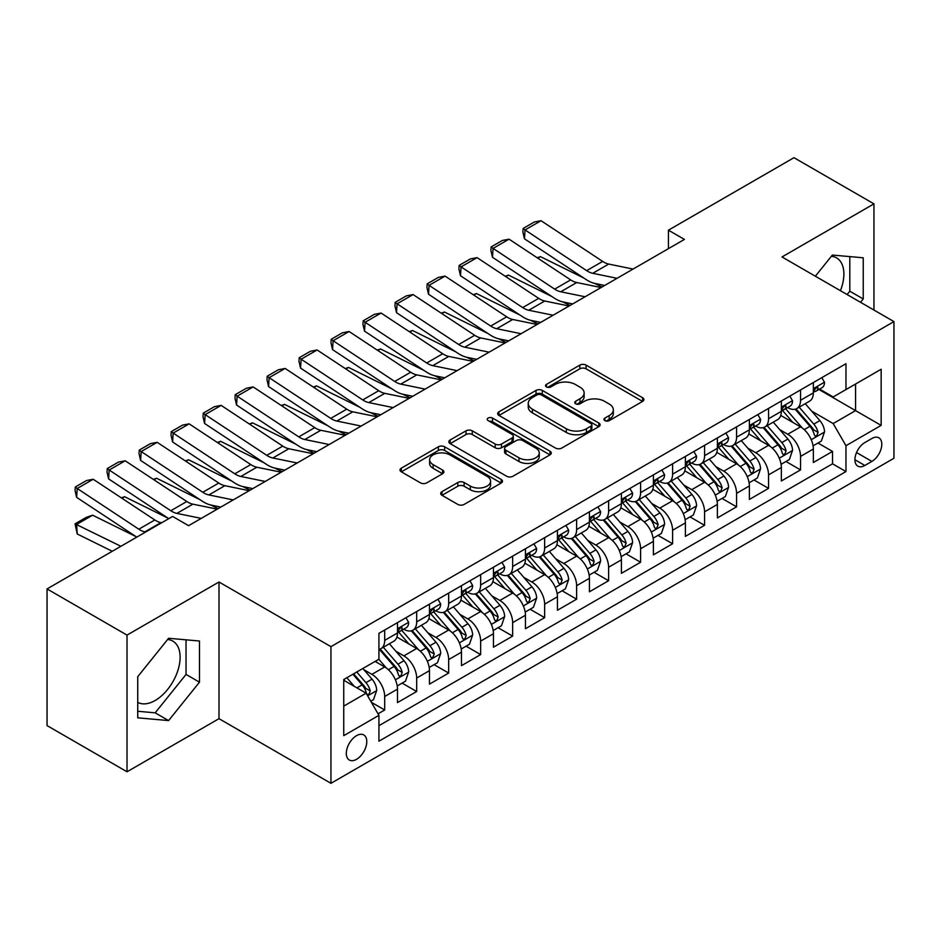 <?xml version="1.0" encoding="UTF-8"?>
<svg xmlns="http://www.w3.org/2000/svg" width="941" height="941" viewBox="0 0 941 941"><rect width="100%" height="100%" fill="white"/><g stroke="black" fill="none" stroke-linecap="round" stroke-linejoin="round"><path stroke-width="1.41" d="M604.863 420.639A3.105 1.8 0 0 0 609.262 420.639L642.621 401.384A4.446 2.564 0 0 0 643.915 399.572A4.446 2.564 0 0 0 642.621 397.761L586.102 365.12A4.446 2.564 0 0 0 579.821 365.12L546.462 384.387A3.105 1.8 0 0 0 545.545 385.657A3.105 1.8 0 0 0 546.462 386.927A3.105 1.8 0 0 0 550.861 386.927L555.178 384.434A14.209 8.198 0 0 1 575.269 384.434L579.974 387.151A14.209 8.198 0 0 1 584.138 392.95A14.209 8.198 0 0 1 579.974 398.749L575.657 401.242A3.105 1.8 0 0 0 574.751 402.513A3.105 1.8 0 0 0 575.657 403.783A3.105 1.8 0 0 0 580.056 403.783L584.373 401.289A14.209 8.198 0 0 1 604.475 401.289L609.18 404.007A14.209 8.198 0 0 1 613.344 409.805A14.209 8.198 0 0 1 609.18 415.616L604.863 418.098A3.105 1.8 0 0 0 603.957 419.368A3.105 1.8 0 0 0 604.863 420.639L604.863 418.098M137.739 702.351A35.288 20.373 120 0 0 155.171 700.48A35.288 20.373 120 0 0 178.225 669.38A35.288 20.373 120 0 0 172.815 641.103A35.288 20.373 120 0 0 167.604 639.515M356.545 759.305A14.48 8.363 120 0 0 366.002 746.542A14.48 8.363 120 0 0 363.779 734.945A14.48 8.363 120 0 0 356.545 735.662A14.48 8.363 120 0 0 347.088 748.424A14.48 8.363 120 0 0 349.299 760.022A14.48 8.363 120 0 0 356.545 759.305M831.373 256.293A35.288 20.373 -60 0 1 836.584 257.893A35.288 20.373 -60 0 1 840.419 290.687M441.976 491.661A4.446 2.564 0 0 0 440.682 493.472A4.446 2.564 0 0 0 441.976 495.284L457.832 504.435A4.446 2.564 0 0 0 464.113 504.435L501.165 483.051A4.446 2.564 0 0 0 502.47 481.239A4.446 2.564 0 0 0 501.165 479.416L444.646 446.787A4.446 2.564 0 0 0 438.365 446.787L401.313 468.183A4.446 2.564 0 0 0 400.019 469.994A4.446 2.564 0 0 0 401.313 471.806L420.474 482.862A4.446 2.564 0 0 0 426.755 482.862L442.611 473.711A4.446 2.564 0 0 0 443.905 471.9A4.446 2.564 0 0 0 442.611 470.088L433.107 464.607A11.88 6.858 0 0 1 429.625 459.749A11.88 6.858 0 0 1 436.965 453.421A11.88 6.858 0 0 1 449.904 454.903L487.12 476.381A11.88 6.858 0 0 1 490.59 481.239A11.88 6.858 0 0 1 483.262 487.567A11.88 6.858 0 0 1 470.312 486.085L464.113 482.498A4.446 2.564 0 0 0 457.832 482.498L441.976 491.661L441.976 495.284M218.994 581.997L127.023 635.104L47.05 588.925L47.05 725.593L127.023 771.773L218.994 718.677L330.95 783.312L330.95 646.643L218.994 581.997L218.994 718.677M873.954 310.06L873.954 203.856L781.995 256.952L893.95 321.599L330.95 646.643M873.954 203.856L793.981 157.688L668.428 230.18L668.428 248.647M47.05 588.925L172.603 516.444L188.6 525.678L684.425 239.414L668.428 230.18M555.484 448.057A4.446 2.564 0 0 0 561.765 448.057L598.817 426.673A4.446 2.564 0 0 0 600.123 424.861A4.446 2.564 0 0 0 598.817 423.038L542.298 390.409A4.446 2.564 0 0 0 536.017 390.409L498.965 411.805A4.446 2.564 0 0 0 497.671 413.617A4.446 2.564 0 0 0 498.965 415.428L555.484 448.057M489.379 421.309A3.105 1.8 0 0 1 492.531 421.756L492.531 418.063L549.991 451.233A4.446 2.564 0 0 1 551.297 453.044A4.446 2.564 0 0 1 549.991 454.856L512.939 476.252A4.446 2.564 0 0 1 506.658 476.252L450.139 443.623L450.139 439.988A4.446 2.564 0 0 0 448.845 441.811A4.446 2.564 0 0 0 450.139 443.623M450.139 439.988L465.995 430.837A4.446 2.564 0 0 1 472.276 430.837L495.201 444.07A4.446 2.564 0 0 0 501.482 444.07L511.998 438A4.446 2.564 0 0 0 513.304 436.189A4.446 2.564 0 0 0 511.998 434.377L488.132 420.592A3.105 1.8 0 0 1 487.226 419.333A3.105 1.8 0 0 1 489.144 417.675A3.105 1.8 0 0 1 492.531 418.063M378.059 713.819L384.693 709.996L371.413 702.327M363.861 669.71L371.895 674.344A18.091 10.445 60 0 1 384.693 696.505L397.49 689.118L397.49 702.598L416.675 691.517L402.125 683.119M395.855 651.243L403.889 655.877A18.091 10.445 60 0 1 416.675 678.038L429.472 670.651L429.472 684.131L448.669 673.05L434.119 664.652M427.837 632.775L435.871 637.41A18.091 10.445 60 0 1 448.669 659.57L461.466 652.184L461.466 665.663L480.651 654.583L466.101 646.185M459.831 614.308L467.865 618.943A18.091 10.445 60 0 1 480.651 641.103L493.449 633.716L493.449 647.196L512.645 636.116L498.095 627.718M491.814 595.829L499.847 600.476A18.091 10.445 60 0 1 512.645 622.636L525.443 615.249L525.443 628.729L544.639 617.649L530.077 609.25M523.808 577.362L531.841 582.009A18.091 10.445 60 0 1 544.639 604.169L557.425 596.782L557.425 610.262L576.621 599.182L562.071 590.772M555.79 558.895L563.824 563.53A18.091 10.445 60 0 1 576.621 585.702L589.419 578.315L589.419 591.795L608.615 580.715L594.053 572.304M587.784 540.428L595.818 545.062A18.091 10.445 60 0 1 608.615 567.235L621.401 559.836L621.401 573.328L640.598 562.248L626.047 553.837M619.778 521.961L627.8 526.595A18.091 10.445 60 0 1 640.598 548.756L653.395 541.369L653.395 554.861L672.592 543.769L658.03 535.37M651.76 503.494L659.794 508.128A18.091 10.445 60 0 1 672.592 530.289L685.389 522.902L685.389 536.382L704.574 525.301L690.024 516.903M683.754 485.027L691.776 489.661A18.091 10.445 60 0 1 704.574 511.822L717.371 504.435L717.371 517.915L736.568 506.834L722.006 498.436M715.736 466.56L723.77 471.194A18.091 10.445 60 0 1 736.568 493.355L749.365 485.968L749.365 499.448L768.55 488.367L754 479.969M747.73 448.092L755.764 452.727A18.091 10.445 60 0 1 768.55 474.887L781.348 467.501L781.348 480.98L800.544 469.9L800.544 456.42A18.091 10.445 -120 0 0 787.746 434.26L779.713 429.614M785.994 461.502L800.544 469.9M397.49 689.118A18.091 10.445 -120 0 0 384.693 666.957L375.094 661.417M429.472 670.651A18.091 10.445 -120 0 0 416.675 648.49L396.902 637.069M461.466 652.184A18.091 10.445 -120 0 0 448.669 630.023L428.884 618.602M493.449 633.716A18.091 10.445 -120 0 0 480.651 611.556L460.878 600.135M525.443 615.249A18.091 10.445 -120 0 0 512.645 593.089L492.861 581.667M557.425 596.782A18.091 10.445 -120 0 0 544.639 574.622L524.855 563.2M589.419 578.315A18.091 10.445 -120 0 0 576.621 556.143L556.837 544.721M621.401 559.836A18.091 10.445 -120 0 0 608.615 537.676L588.831 526.254M653.395 541.369A18.091 10.445 -120 0 0 640.598 519.209L620.813 507.787M685.389 522.902A18.091 10.445 -120 0 0 672.592 500.741L652.807 489.32M717.371 504.435A18.091 10.445 -120 0 0 704.574 482.274L684.789 470.853M749.365 485.968A18.091 10.445 -120 0 0 736.568 463.807L716.783 452.386M781.348 467.501A18.091 10.445 -120 0 0 768.55 445.34L748.777 433.919M871.884 438.506L864.838 442.564A14.021 8.093 120 0 0 855.675 454.926A14.021 8.093 120 0 0 857.827 466.16A14.021 8.093 120 0 0 864.838 465.466L871.884 461.408A14.021 8.093 120 0 0 881.035 449.045A14.021 8.093 120 0 0 878.894 437.812A14.021 8.093 120 0 0 871.884 438.506M330.95 783.312L893.95 458.267L893.95 321.599M343.747 706.115L366.131 693.188L378.929 715.348L378.929 741.202L845.971 471.559L845.971 445.705L833.173 423.544L811.707 411.146M378.929 715.348L343.747 735.662L343.747 679.52L378.929 659.206L378.929 633.34L845.971 363.708L845.971 389.562L881.152 369.248L881.152 425.391L845.971 445.705M403.713 629.188L403.889 629.282A18.091 10.445 60 0 0 412.934 630.176L425.732 622.789A18.091 10.445 -120 0 0 429.472 614.508L429.472 604.169M435.707 610.721L435.871 610.815A18.091 10.445 60 0 0 444.917 611.709L457.714 604.322A18.091 10.445 -120 0 0 461.466 596.041L461.466 585.702M467.689 592.254L467.865 592.348A18.091 10.445 60 0 0 476.911 593.242L489.708 585.855A18.091 10.445 -120 0 0 493.449 577.574L493.449 567.223M499.683 573.775L499.847 573.881A18.091 10.445 60 0 0 508.893 574.775L521.69 567.388A18.091 10.445 -120 0 0 525.443 559.107L525.443 548.756M531.665 555.308L531.841 555.413A18.091 10.445 60 0 0 540.887 556.307L553.684 548.921A18.091 10.445 -120 0 0 557.425 540.628L557.425 530.289M563.659 536.841L563.824 536.935A18.091 10.445 60 0 0 572.869 537.84L585.667 530.453A18.091 10.445 -120 0 0 589.419 522.161L589.419 511.822M595.653 518.373L595.818 518.467A18.091 10.445 60 0 0 604.863 519.373L617.661 511.986A18.091 10.445 -120 0 0 621.401 503.694L621.401 493.355M627.635 499.906L627.8 500A18.091 10.445 60 0 0 636.857 500.894L649.643 493.507A18.091 10.445 -120 0 0 653.395 485.227L653.395 474.887M659.629 481.439L659.794 481.533A18.091 10.445 60 0 0 668.839 482.427L681.637 475.04A18.091 10.445 -120 0 0 685.389 466.76L685.389 456.42M691.611 462.972L691.776 463.066A18.091 10.445 60 0 0 700.833 463.96L713.619 456.573A18.091 10.445 -120 0 0 717.371 448.292L717.371 437.953M723.605 444.505L723.77 444.599A18.091 10.445 60 0 0 732.816 445.493L745.613 438.106A18.091 10.445 -120 0 0 749.365 429.825L749.365 419.474M755.588 426.038L755.764 426.132A18.091 10.445 60 0 0 764.81 427.026L777.607 419.639A18.091 10.445 -120 0 0 781.348 411.358L781.348 401.007M378.929 725.687L832.526 463.807L832.526 451.433L813.342 462.513L813.342 449.033A18.091 10.445 -120 0 0 800.544 426.873L780.759 415.452M787.582 407.559L787.746 407.665A18.091 10.445 -120 0 0 796.792 408.559A18.091 10.445 -120 0 0 800.544 400.278L800.544 389.927M796.792 408.559L809.589 401.172A18.091 10.445 -120 0 0 813.342 392.891L813.342 382.54M384.693 630.023L384.693 640.362A18.091 10.445 60 0 1 380.94 648.643A18.091 10.445 60 0 1 378.929 649.384M380.94 648.643L393.738 641.256A18.091 10.445 -120 0 0 397.49 632.975L397.49 622.636M416.675 611.556L416.675 621.895A18.091 10.445 60 0 1 412.934 630.176M448.669 593.089L448.669 603.428A18.091 10.445 60 0 1 444.917 611.709M480.651 574.61L480.651 584.961A18.091 10.445 60 0 1 476.911 593.242M512.645 556.143L512.645 566.494A18.091 10.445 60 0 1 508.893 574.775M544.639 537.676L544.639 548.027A18.091 10.445 60 0 1 540.887 556.307M576.621 519.209L576.621 529.548A18.091 10.445 60 0 1 572.869 537.84M608.615 500.741L608.615 511.081A18.091 10.445 60 0 1 604.863 519.373M640.598 482.274L640.598 492.614A18.091 10.445 60 0 1 636.857 500.894M672.592 463.807L672.592 474.146A18.091 10.445 60 0 1 668.839 482.427M704.574 445.34L704.574 455.679A18.091 10.445 60 0 1 700.833 463.96M736.568 426.873L736.568 437.212A18.091 10.445 60 0 1 732.816 445.493M768.55 408.394L768.55 418.745A18.091 10.445 60 0 1 764.81 427.026M768.55 474.887L768.55 488.367M736.568 493.355L736.568 506.834M704.574 511.822L704.574 525.301M672.592 530.289L672.592 543.769M640.598 548.756L640.598 562.248M608.615 567.235L608.615 580.715M576.621 585.702L576.621 599.182M544.639 604.169L544.639 617.649M512.645 622.636L512.645 636.116M480.651 641.103L480.651 654.583M448.669 659.57L448.669 673.05M416.675 678.038L416.675 691.517M384.693 696.505L384.693 709.996M366.131 693.188L343.747 680.261M833.173 423.544L855.569 410.617L855.569 384.022L881.152 369.248M818.929 389.468L881.152 425.391M819.564 389.092L833.173 396.949L845.971 389.562M127.023 635.104L127.023 771.773M817.976 443.023L832.526 451.433M832.526 463.807L845.971 471.559M860.545 302.308L863.238 298.956L863.238 257.799L832.373 255.046L815.353 276.219M137.739 717.83L168.604 720.583L199.48 682.178L199.48 641.021L168.604 638.269L137.739 676.673L137.739 717.83M847.112 294.557L849.805 291.204L849.805 256.599M849.805 291.204L863.238 298.956M137.739 711.267L155.171 712.831L186.036 674.426L186.036 639.821M186.036 674.426L199.48 682.178M155.171 712.831L168.604 720.583M606.11 421.086L609.18 419.31A14.209 8.198 0 0 0 613.344 413.499L613.344 409.805M584.138 392.95L584.138 396.643A14.209 8.198 0 0 1 579.974 402.442L576.904 404.218M642.562 401.419L586.102 368.813A4.446 2.564 0 0 0 579.821 368.813L547.697 387.363M598.758 426.708L542.298 394.103A4.446 2.564 0 0 0 536.017 394.103L499.024 415.463M590.972 426.12A3.105 1.8 0 0 0 591.877 424.861A3.105 1.8 0 0 0 590.972 423.591L541.357 394.949A3.105 1.8 0 0 0 536.958 394.949L532.406 397.572A14.209 8.198 0 0 0 528.242 403.371A14.209 8.198 0 0 0 532.406 409.17L566.317 428.755A14.209 8.198 0 0 0 586.419 428.755L590.972 426.12L590.972 429.814A3.105 1.8 0 0 0 591.877 428.555L591.877 424.861M528.242 403.371L528.242 407.065A14.209 8.198 0 0 0 532.406 412.864L532.406 409.17M590.972 429.814L586.419 432.448A14.209 8.198 0 0 1 566.317 432.448L532.406 412.864M450.198 443.658L465.995 434.53L465.995 430.837M513.304 436.189L513.304 439.882A4.446 2.564 0 0 1 511.998 441.694L501.482 447.763A4.446 2.564 0 0 1 495.201 447.763L472.276 434.53A4.446 2.564 0 0 0 465.995 434.53M492.531 421.756L549.932 454.891M518.985 457.808A11.88 6.858 0 0 0 531.936 459.29A11.88 6.858 0 0 0 539.264 452.95A11.88 6.858 0 0 0 535.782 448.104L522.678 440.541A4.446 2.564 0 0 0 516.397 440.541L505.882 446.61A4.446 2.564 0 0 0 504.576 448.422A4.446 2.564 0 0 0 505.882 450.233L518.985 457.808L518.985 461.502A11.88 6.858 0 0 0 531.936 462.984A11.88 6.858 0 0 0 539.264 456.644L539.264 452.95M504.576 448.422L504.576 452.115A4.446 2.564 0 0 0 505.882 453.927L505.882 450.233M518.985 461.502L505.882 453.927M490.59 481.239L490.59 484.933A11.88 6.858 0 0 1 483.262 491.261A11.88 6.858 0 0 1 470.312 489.779L464.113 486.203A4.446 2.564 0 0 0 457.832 486.203L442.035 495.319M429.625 459.749L429.625 463.442A11.88 6.858 0 0 0 433.107 468.3L433.107 464.607M442.552 473.746L433.107 468.3M501.106 483.086L444.646 450.48A4.446 2.564 0 0 0 438.365 450.48L401.372 471.841M813.071 445.858L821.34 441.094L824.528 431.848A11.986 6.916 -120 0 0 819.87 420.603L805.249 403.677M537.193 257.763L540.463 256.634L583.89 278.077M594.677 283.406L601.981 287.005M802.32 428.037L785.617 408.7M792.816 422.403L783.124 411.182A28.724 16.585 -120 0 0 782.23 410.182M795.169 409.206L809.954 426.32A11.986 6.916 60 0 1 814.224 434.577L815.094 436.001L816.717 435.777L818.058 432.366A11.986 6.916 -120 0 0 813.789 424.109L799.168 407.182M796.039 408.923L811.918 427.32A6.105 3.529 60 0 1 813.459 429.708L818.058 432.366M540.463 256.634L537.805 258.163M617.073 278.301L592.724 273.302A22.619 13.056 60 0 1 586.666 270.643L525.043 229.933L524.466 238.802L586.09 279.524A33.935 19.585 -120 0 0 595.183 283.512L604.675 285.452M821.811 377.647L824.528 382.364A11.986 6.916 60 0 1 822.046 387.657L815.976 391.174A11.986 6.916 -120 0 0 818.058 388.41L817.811 387.351M633.07 269.067L608.721 264.068A22.619 13.056 60 0 1 602.663 261.41L541.04 220.7L525.043 229.933L523.125 228.463L534.323 222.005L541.04 220.7M813.742 391.738L813.789 391.738A11.986 6.916 -120 0 0 815.976 391.174M816.517 387.516L818.058 388.41C817.306 386.598 816.023 387.339 814.224 390.621A11.986 6.916 60 0 1 813.342 392.326M524.466 238.802L522.89 232.015L523.125 228.463M781.077 464.325L789.346 459.561L792.545 450.327A11.986 6.916 -120 0 0 787.876 439.071L773.255 422.144M505.199 276.231L508.481 275.101L551.908 296.544M562.683 301.873L569.999 305.472M770.338 446.505L753.623 427.167M760.822 440.87L751.13 429.649A28.724 16.585 -120 0 0 750.236 428.649M763.175 427.673L777.96 444.787A11.986 6.916 60 0 1 782.23 453.044L783.1 454.468L784.723 454.244L786.076 450.833A11.986 6.916 -120 0 0 781.795 442.576L767.186 425.65M764.045 427.402L779.936 445.787A6.105 3.529 60 0 1 781.465 448.175L786.076 450.833M508.481 275.101L505.823 276.63M749.095 482.804L757.364 478.028L760.551 468.794A11.986 6.916 -120 0 0 755.882 457.538L741.273 440.611M473.217 294.698L476.487 293.568L519.914 315.012M530.7 320.34L538.005 323.951M738.344 464.972L721.641 445.634M728.84 459.349L719.147 448.116A28.724 16.585 -120 0 0 718.254 447.116M731.192 446.14L745.966 463.266A11.986 6.916 60 0 1 750.248 471.523L751.118 472.935L752.741 472.711L754.082 469.3A11.986 6.916 -120 0 0 749.812 461.043L735.192 444.117M732.063 445.869L747.942 464.254A6.105 3.529 60 0 1 749.483 466.642L754.082 469.3M476.487 293.568L473.829 295.098M717.101 501.271L725.37 496.495L728.569 487.262A11.986 6.916 -120 0 0 723.9 476.005L709.279 459.079M441.223 313.165L444.493 312.036L487.932 333.479M498.706 338.807L506.011 342.418M706.35 483.439L689.647 464.101M696.846 477.816L687.153 466.583A28.724 16.585 -120 0 0 686.26 465.583M699.198 464.607L713.984 481.733A11.986 6.916 60 0 1 718.254 489.99L719.124 491.414L720.747 491.178L722.1 487.767A11.986 6.916 -120 0 0 717.818 479.51L703.209 462.596M700.069 464.336L715.948 482.721A6.105 3.529 60 0 1 717.489 485.109L722.1 487.767M444.493 312.036L441.835 313.565M685.119 519.738L693.376 514.962L696.575 505.729A11.986 6.916 -120 0 0 691.906 494.472L677.297 477.546M409.241 331.632L412.511 330.503L455.938 351.946M466.724 357.274L474.029 360.885M674.368 501.918L657.665 482.568M664.864 496.283L655.159 485.05A28.724 16.585 -120 0 0 654.277 484.05M667.216 483.086L681.99 500.2A11.986 6.916 60 0 1 686.271 508.458L687.142 509.881L688.765 509.646L690.106 506.234A11.986 6.916 -120 0 0 685.836 497.977L671.215 481.063M668.075 482.804L683.966 501.188A6.105 3.529 60 0 1 685.507 503.576L690.106 506.234M412.511 330.503L409.853 332.044M585.079 296.768L560.742 291.769A22.619 13.056 60 0 1 554.672 289.122L493.06 248.4L492.484 257.269L554.096 297.991A33.935 19.585 -120 0 0 563.188 301.979L572.681 303.931M789.828 396.114L792.545 400.831A11.986 6.916 60 0 1 790.064 406.136L783.982 409.641A11.986 6.916 -120 0 0 786.076 406.877L785.817 405.818M601.076 287.534L576.727 282.535A22.619 13.056 60 0 1 570.669 279.889L509.057 239.167L493.06 248.4L491.131 246.93L502.329 240.473L509.057 239.167M781.748 410.205L781.795 410.205A11.986 6.916 -120 0 0 783.982 409.641M784.523 405.983L786.076 406.877C785.323 405.077 784.041 405.806 782.23 409.1A11.986 6.916 60 0 1 781.348 410.805M492.484 257.269L490.908 250.482L491.131 246.93M553.096 315.235L528.748 310.248A22.619 13.056 60 0 1 522.69 307.589L461.066 266.868L460.49 275.748L522.114 316.458A33.935 19.585 -120 0 0 531.206 320.446L540.687 322.398M757.834 414.581L760.551 419.298A11.986 6.916 60 0 1 758.07 424.603L752 428.108A11.986 6.916 -120 0 0 754.082 425.344L753.835 424.285M569.082 306.001L544.745 301.014A22.619 13.056 60 0 1 538.687 298.356L477.063 257.634L461.066 266.868L459.149 265.397L470.347 258.94L477.063 257.634M749.765 428.673L749.812 428.673A11.986 6.916 -120 0 0 752 428.108M752.541 424.45L754.082 425.344C753.329 423.544 752.047 424.285 750.248 427.567A11.986 6.916 60 0 1 749.365 429.272M460.49 275.748L458.914 268.95L459.149 265.397M521.102 333.702L496.754 328.715A22.619 13.056 60 0 1 490.696 326.056L429.084 285.335L428.508 294.215L490.12 334.937A33.935 19.585 -120 0 0 499.212 338.913L508.705 340.865M725.852 433.06L728.569 437.765A11.986 6.916 60 0 1 726.087 443.07L720.006 446.575A11.986 6.916 -120 0 0 722.1 443.811L721.841 442.752M537.099 324.469L512.751 319.481A22.619 13.056 60 0 1 506.693 316.823L445.069 276.101L429.084 285.335L427.155 283.876L438.353 277.407L445.069 276.101M717.771 447.14L717.818 447.14A11.986 6.916 -120 0 0 720.006 446.575M720.547 442.917L722.1 443.811C721.347 442.011 720.065 442.752 718.254 446.034A11.986 6.916 60 0 1 717.371 447.74M428.508 294.215L426.932 287.417L427.155 283.876M489.12 352.169L464.772 347.182A22.619 13.056 60 0 1 458.714 344.524L397.09 303.802L396.514 312.683L458.138 353.404A33.935 19.585 -120 0 0 467.23 357.38L476.711 359.333M693.858 451.527L696.575 456.232A11.986 6.916 60 0 1 694.093 461.537L688.024 465.042A11.986 6.916 -120 0 0 690.106 462.278L689.859 461.219M505.105 342.936L480.769 337.948A22.619 13.056 60 0 1 474.699 335.29L413.087 294.568L397.09 303.802L395.173 302.343L406.371 295.874L413.087 294.568M685.789 465.607L685.836 465.607A11.986 6.916 -120 0 0 688.024 465.042M688.553 461.396L690.106 462.278C689.353 460.478 688.071 461.219 686.271 464.501A11.986 6.916 60 0 1 685.389 466.207M396.514 312.683L394.938 305.896L395.173 302.343M653.125 538.205L661.394 533.429L664.593 524.196A11.986 6.916 -120 0 0 659.923 512.939L645.303 496.013M377.247 350.099L380.517 348.97L423.956 370.425M434.73 375.741L442.035 379.352M642.374 520.385L625.671 501.035M632.87 514.751L623.177 503.529A28.724 16.585 -120 0 0 622.283 502.529M635.222 501.553L650.008 518.667A11.986 6.916 60 0 1 654.277 526.925L655.148 528.348L656.771 528.113L658.124 524.713A11.986 6.916 -120 0 0 653.842 516.444L639.233 499.53M636.092 501.271L651.972 519.667A6.105 3.529 60 0 1 653.513 522.055L658.124 524.713M380.517 348.97L377.859 350.511M457.126 370.636L432.778 365.649A22.619 13.056 60 0 1 426.72 362.991L365.108 322.269L364.532 331.15L426.144 371.871A33.935 19.585 -120 0 0 435.236 375.859L444.728 377.8M661.876 469.994L664.593 474.699A11.986 6.916 60 0 1 662.111 480.004L656.03 483.509A11.986 6.916 -120 0 0 658.124 480.757L657.865 479.687M473.123 361.403L448.775 356.416A22.619 13.056 60 0 1 442.717 353.757L381.093 313.035L365.108 322.269L363.179 320.81L374.377 314.341L381.093 313.035M653.795 484.074L653.842 484.074A11.986 6.916 -120 0 0 656.03 483.509M656.571 479.863L658.124 480.757C657.359 478.945 656.089 479.687 654.277 482.968A11.986 6.916 60 0 1 653.395 484.674M364.532 331.15L362.955 324.363L363.179 320.81M621.142 556.672L629.4 551.896L632.599 542.663A11.986 6.916 -120 0 0 627.929 531.406L613.32 514.492M345.265 368.566L348.535 367.437L391.962 388.892M402.748 394.208L410.053 397.82M610.391 538.852L593.689 519.514M600.887 533.218L591.183 521.996A28.724 16.585 -120 0 0 590.301 520.996M603.228 520.02L618.014 537.135A11.986 6.916 60 0 1 622.295 545.392L623.165 546.815L624.777 546.58L626.13 543.18A11.986 6.916 -120 0 0 621.86 534.923L607.239 517.997M604.098 519.738L619.99 538.134A6.105 3.529 60 0 1 621.53 540.522L626.13 543.18M348.535 367.437L345.876 368.978M425.132 389.115L400.795 384.116A22.619 13.056 60 0 1 394.738 381.458L333.114 340.736L332.538 349.617L394.161 390.339A33.935 19.585 -120 0 0 403.242 394.326L412.734 396.267M629.882 488.461L632.599 493.166A11.986 6.916 60 0 1 630.117 498.471L624.048 501.976A11.986 6.916 -120 0 0 626.13 499.224L625.883 498.154M441.129 379.87L416.792 374.883A22.619 13.056 60 0 1 410.723 372.224L349.111 331.503L333.114 340.736L331.197 339.278L342.395 332.808L349.111 331.503M621.801 502.541L621.86 502.541A11.986 6.916 -120 0 0 624.048 501.976M624.577 498.33L626.13 499.224C625.377 497.413 624.095 498.154 622.295 501.435A11.986 6.916 60 0 1 621.401 503.141M332.538 349.617L330.961 342.83L331.197 339.278M589.148 575.139L597.417 570.364L600.617 561.13A11.986 6.916 -120 0 0 595.947 549.873L581.326 532.959M313.271 387.033L316.541 385.904L359.968 407.359M370.754 412.676L378.059 416.287M578.397 557.319L561.695 537.981M568.893 551.685L559.201 540.463A28.724 16.585 -120 0 0 558.307 539.464M571.246 538.487L586.031 555.602A11.986 6.916 60 0 1 590.301 563.859L591.171 565.282L592.795 565.059L594.136 561.648A11.986 6.916 -120 0 0 589.866 553.39L575.245 536.464M572.116 538.205L587.996 556.601A6.105 3.529 60 0 1 589.537 558.989L594.136 561.648M316.541 385.904L313.882 387.445M393.15 407.582L368.801 402.583A22.619 13.056 60 0 1 362.744 399.925L301.132 359.203L300.544 368.084L362.167 408.806A33.935 19.585 -120 0 0 371.26 412.793L380.752 414.734M597.9 506.928L600.617 511.633A11.986 6.916 60 0 1 598.135 516.938L592.054 520.455A11.986 6.916 -120 0 0 594.136 517.691L593.889 516.621M409.147 398.349L384.798 393.35A22.619 13.056 60 0 1 378.741 390.691L317.117 349.97L301.132 359.203L299.203 357.745L310.401 351.275L317.117 349.97M589.819 521.008L589.866 521.008A11.986 6.916 -120 0 0 592.054 520.455M592.595 516.797L594.136 517.691C593.383 515.88 592.112 516.621 590.301 519.903A11.986 6.916 60 0 1 589.419 521.608M300.544 368.084L298.979 361.297L299.203 357.745M557.154 593.606L565.423 588.843L568.623 579.597A11.986 6.916 -120 0 0 563.953 568.34L549.344 551.426M281.288 405.512L284.558 404.383L327.986 425.826M338.772 431.154L346.076 434.754M546.415 575.786L529.712 556.449M536.911 570.152L527.207 558.93A28.724 16.585 -120 0 0 526.325 557.931M539.252 556.954L554.037 574.069A11.986 6.916 60 0 1 558.319 582.326L559.189 583.749L560.801 583.526L562.153 580.115A11.986 6.916 -120 0 0 557.872 571.857L543.263 554.931M540.122 556.672L556.013 575.069A6.105 3.529 60 0 1 557.554 577.456L562.153 580.115M284.558 404.383L281.9 405.912M361.156 426.05L336.819 421.05A22.619 13.056 60 0 1 330.75 418.392L269.138 377.67L268.561 386.551L330.173 427.273A33.935 19.585 -120 0 0 339.266 431.26L348.758 433.201M565.906 525.396L568.623 530.101A11.986 6.916 60 0 1 566.141 535.405L560.06 538.922A11.986 6.916 -120 0 0 562.153 536.158L561.895 535.1M377.153 416.816L352.816 411.817A22.619 13.056 60 0 1 346.747 409.159L285.135 368.437L269.138 377.67L267.22 376.212L278.407 369.754L285.135 368.437M557.825 539.475L557.872 539.475A11.986 6.916 -120 0 0 560.06 538.922M560.601 535.264L562.153 536.158C561.401 534.347 560.118 535.088 558.319 538.37A11.986 6.916 60 0 1 557.425 540.075M268.561 386.551L266.985 379.764L267.22 376.212M525.172 612.073L533.441 607.31L536.641 598.076A11.986 6.916 -120 0 0 531.971 586.819L517.35 569.893M249.294 423.979L252.564 422.85L295.992 444.293M306.778 449.622L314.082 453.221M514.421 594.253L497.718 574.916M504.917 588.619L495.225 577.398A28.724 16.585 -120 0 0 494.331 576.398M507.27 575.422L522.055 592.536A11.986 6.916 60 0 1 526.325 600.793L527.195 602.216L528.818 601.993L530.159 598.582A11.986 6.916 -120 0 0 525.89 590.325L511.269 573.398M508.14 575.139L524.019 593.536A6.105 3.529 60 0 1 525.56 595.924L530.159 598.582M252.564 422.85L249.906 424.379M329.174 444.517L304.825 439.518A22.619 13.056 60 0 1 298.767 436.871L237.144 396.149L236.567 405.018L298.191 445.74A33.935 19.585 -120 0 0 307.284 449.727L316.776 451.68M533.912 543.863L536.641 548.579A11.986 6.916 60 0 1 534.159 553.884L528.077 557.39A11.986 6.916 -120 0 0 530.159 554.625L529.912 553.567M345.171 435.283L320.822 430.284A22.619 13.056 60 0 1 314.765 427.626L253.141 386.916L237.144 396.149L235.226 394.679L246.424 388.221L253.141 386.916M525.843 557.954L525.89 557.954A11.986 6.916 -120 0 0 528.077 557.39M528.619 553.731L530.159 554.625C529.407 552.826 528.124 553.555 526.325 556.837A11.986 6.916 60 0 1 525.443 558.554M236.567 405.018L234.991 398.231L235.226 394.679M493.178 630.552L501.447 625.777L504.647 616.543A11.986 6.916 -120 0 0 499.977 605.286L485.368 588.36M217.3 442.446L220.582 441.317L264.009 462.76M274.796 468.089L282.1 471.7M482.439 612.72L465.724 593.383M472.923 607.086L463.231 595.865A28.724 16.585 -120 0 0 462.337 594.865M475.276 593.889L490.061 611.003A11.986 6.916 60 0 1 494.331 619.272L495.213 620.684L496.824 620.46L498.177 617.049A11.986 6.916 -120 0 0 493.896 608.792L479.287 591.865M476.146 593.618L492.037 612.003A6.105 3.529 60 0 1 493.566 614.391L498.177 617.049M220.582 441.317L217.924 442.846M297.18 462.984L272.843 457.996A22.619 13.056 60 0 1 266.774 455.338L205.162 414.616L204.585 423.485L266.197 464.207A33.935 19.585 -120 0 0 275.29 468.195L284.782 470.147M501.929 562.33L504.647 567.047A11.986 6.916 60 0 1 502.165 572.351L496.083 575.857A11.986 6.916 -120 0 0 498.177 573.093L497.918 572.034M313.177 453.75L288.828 448.751A22.619 13.056 60 0 1 282.771 446.105L221.159 405.383L205.162 414.616L203.244 413.146L214.43 406.688L221.159 405.383M493.849 576.421L493.896 576.421A11.986 6.916 -120 0 0 496.083 575.857M496.625 572.199L498.177 573.093C497.424 571.293 496.142 572.022 494.331 575.316A11.986 6.916 60 0 1 493.449 577.021M204.585 423.485L203.009 416.698L203.244 413.146M461.196 649.019L469.465 644.244L472.653 635.01A11.986 6.916 -120 0 0 467.995 623.754L453.374 606.827M185.318 460.914L188.588 459.784L232.015 481.227M242.802 486.556L250.106 490.167M450.445 631.188L433.742 611.85M440.941 625.565L431.249 614.332A28.724 16.585 -120 0 0 430.355 613.332M443.293 612.356L458.079 629.482A11.986 6.916 60 0 1 462.349 637.739L463.219 639.151L464.842 638.927L466.183 635.516A11.986 6.916 -120 0 0 461.913 627.259L447.293 610.344M444.164 612.085L460.043 630.47A6.105 3.529 60 0 1 461.584 632.858L466.183 635.516M188.588 459.784L185.93 461.313M265.197 481.451L240.849 476.464A22.619 13.056 60 0 1 234.791 473.805L173.168 433.083L172.591 441.964L234.215 482.674A33.935 19.585 -120 0 0 243.307 486.662L252.8 488.614M469.935 580.797L472.653 585.514A11.986 6.916 60 0 1 470.171 590.819L464.101 594.324A11.986 6.916 -120 0 0 466.183 591.56L465.936 590.501M281.194 472.217L256.846 467.23A22.619 13.056 60 0 1 250.788 464.572L189.165 423.85L173.168 433.083L171.25 431.613L182.448 425.156L189.165 423.85M461.866 594.888L461.913 594.888A11.986 6.916 -120 0 0 464.101 594.324M464.642 590.666L466.183 591.56C465.43 589.76 464.148 590.501 462.349 593.783A11.986 6.916 60 0 1 461.466 595.488M172.591 441.964L171.015 435.165L171.25 431.613M429.202 667.487L437.471 662.711L440.67 653.477A11.986 6.916 -120 0 0 436.001 642.221L421.38 625.295M153.324 479.381L156.606 478.251L200.033 499.695M210.808 505.023L218.124 508.634M418.451 649.655L401.748 630.317M408.947 644.032L399.255 632.799A28.724 16.585 -120 0 0 398.361 631.799M411.299 630.835L426.085 647.949A11.986 6.916 60 0 1 430.355 656.206L431.225 657.63L432.848 657.394L434.201 653.983A11.986 6.916 -120 0 0 429.919 645.726L415.31 628.811M412.17 630.552L428.061 648.937A6.105 3.529 60 0 1 429.59 651.325L434.201 653.983M156.606 478.251L153.948 479.781M233.203 499.918L208.867 494.931A22.619 13.056 60 0 1 202.797 492.272L141.185 451.551L140.609 460.431L202.221 501.153A33.935 19.585 -120 0 0 211.313 505.129L220.806 507.081M437.953 599.276L440.67 603.981A11.986 6.916 60 0 1 438.188 609.286L432.107 612.791A11.986 6.916 -120 0 0 434.201 610.027L433.942 608.968M249.2 490.684L224.852 485.697A22.619 13.056 60 0 1 218.794 483.039L157.182 442.317L141.185 451.551L139.256 450.092L150.454 443.623L157.182 442.317M429.872 613.356L429.919 613.356A11.986 6.916 -120 0 0 432.107 612.791M432.648 609.133L434.201 610.027C433.448 608.227 432.166 608.968 430.355 612.25A11.986 6.916 60 0 1 429.472 613.955M140.609 460.431L139.033 453.633L139.256 450.092M397.22 685.954L405.489 681.178L408.676 671.945A11.986 6.916 -120 0 0 404.007 660.688L389.398 643.762M121.342 497.848L124.612 496.719L168.039 518.162M386.469 668.134L378.811 659.265M376.965 662.499L375.718 661.053M379.317 649.302L394.091 666.416A11.986 6.916 60 0 1 398.372 674.673L399.243 676.097L400.866 675.861L402.207 672.45A11.986 6.916 -120 0 0 397.937 664.193L383.316 647.279M380.188 649.019L396.067 667.404A6.105 3.529 60 0 1 397.608 669.804L402.207 672.45M124.612 496.719L121.954 498.26M370.778 701.221L373.495 699.645L376.694 690.412A11.986 6.916 -120 0 0 372.024 679.155L362.826 668.498M92.618 515.186L76.633 524.419L77.209 533.97L75.057 523.855L86.254 517.385L92.618 515.186L136.057 536.641M354.228 686.307L346.829 677.732M75.057 523.855L120.907 546.286M112.261 551.273L77.209 533.97M344.971 680.966L343.747 679.543M352.91 674.227L362.109 684.883A11.986 6.916 60 0 1 366.378 693.141L367.249 694.564L368.872 694.329L370.225 690.929A11.986 6.916 -120 0 0 365.943 682.66L356.745 672.015M353.651 673.803L364.073 685.883A6.105 3.529 60 0 1 365.614 688.271L370.225 690.929M201.221 518.385L176.873 513.398A22.619 13.056 60 0 1 170.815 510.74L109.191 470.018L108.615 478.898L168.78 518.656M188.141 525.407L188.812 525.548M405.959 617.743L408.676 622.448A11.986 6.916 60 0 1 406.194 627.753L400.125 631.258A11.986 6.916 -120 0 0 402.207 628.506L401.96 627.435M217.206 509.152L192.87 504.164A22.619 13.056 60 0 1 186.812 501.506L125.188 460.784L109.191 470.018L107.274 468.559L118.472 462.09L125.188 460.784M397.89 631.823L397.937 631.823A11.986 6.916 -120 0 0 400.125 631.258M400.666 627.612L402.207 628.506C401.454 626.694 400.172 627.435 398.372 630.717A11.986 6.916 60 0 1 397.49 632.423M108.615 478.898L107.039 472.111L107.274 468.559M145.62 532.018L144.879 531.865A22.619 13.056 60 0 1 138.821 529.207L77.209 488.485L76.633 497.366L136.786 537.123M161.617 522.784L160.876 522.631A22.619 13.056 60 0 1 154.818 519.973L93.194 479.251L77.209 488.485L75.28 487.026L86.478 480.557L93.194 479.251M76.633 497.366L75.057 490.579L75.28 487.026M371.895 674.344L384.693 666.957M403.889 655.877L416.675 648.49M435.871 637.41L448.669 630.023M467.865 618.943L480.651 611.556M499.847 600.476L512.645 593.089M531.841 582.009L544.639 574.622M563.824 563.53L576.621 556.143M595.818 545.062L608.615 537.676M627.8 526.595L640.598 519.209M659.794 508.128L672.592 500.741M691.776 489.661L704.574 482.274M723.77 471.194L736.568 463.807M755.764 452.727L768.55 445.34M787.746 434.26L800.544 426.873M800.544 400.278L813.342 392.891M384.693 640.362L397.49 632.975M416.675 621.895L429.472 614.508M448.669 603.428L461.466 596.041M480.651 584.961L493.449 577.574M512.645 566.494L525.443 559.107M544.639 548.027L557.425 540.628M576.621 529.548L589.419 522.161M608.615 511.081L621.401 503.694M640.598 492.614L653.395 485.227M672.592 474.146L685.389 466.76M704.574 455.679L717.371 448.292M736.568 437.212L749.365 429.825M768.55 418.745L781.348 411.358M800.544 456.42L813.342 449.033M856.533 452.55L871.884 461.408M854.922 459.737L864.838 465.466M609.18 419.31L609.18 415.616M575.657 403.783L575.657 401.242M579.974 402.442L579.974 398.749M546.462 386.927L546.462 384.387M579.821 368.813L579.821 365.12M586.102 368.813L586.102 365.12M642.621 401.384L642.621 397.761M498.965 415.428L498.965 411.805M536.017 394.103L536.017 390.409M542.298 394.103L542.298 390.409M598.817 426.673L598.817 423.038M566.317 432.448L566.317 428.755M586.419 432.448L586.419 428.755M472.276 434.53L472.276 430.837M495.201 447.763L495.201 444.07M501.482 447.763L501.482 444.07M511.998 441.694L511.998 438M549.991 454.856L549.991 451.233M457.832 486.203L457.832 482.498M464.113 486.203L464.113 482.498M470.312 489.779L470.312 486.085M442.611 473.711L442.611 470.088M401.313 471.806L401.313 468.183M438.365 450.48L438.365 446.787M444.646 450.48L444.646 446.787M501.165 483.051L501.165 479.416M811.236 439.718L824.457 432.084M813.789 424.109L819.87 420.603M804.226 429.625L809.954 426.32M824.457 382.222L813.342 388.633M592.724 273.302L608.721 264.068M586.666 270.643L602.663 261.41M779.254 458.185L792.463 450.551M781.795 442.576L787.876 439.071M772.243 448.092L777.96 444.787M747.26 476.652L760.481 469.018M749.812 461.043L755.882 457.538M740.249 466.56L745.966 463.266M715.278 495.119L728.487 487.497M717.818 479.51L723.9 476.005M708.267 485.027L713.984 481.733M683.284 513.586L696.505 505.964M685.836 497.977L691.906 494.472M676.273 503.494L681.99 500.2M792.463 400.69L781.348 407.112M560.742 291.769L576.727 282.535M554.672 289.122L570.669 279.889M760.481 419.157L749.365 425.579M528.748 310.248L544.745 301.014M522.69 307.589L538.687 298.356M728.487 437.624L717.371 444.046M496.754 328.715L512.751 319.481M490.696 326.056L506.693 316.823M696.505 456.091L685.389 462.513M464.772 347.182L480.769 337.948M458.714 344.524L474.699 335.29M651.301 532.053L664.511 524.431M653.842 516.444L659.923 512.939M644.291 521.961L650.008 518.667M664.511 474.558L653.395 480.98M432.778 365.649L448.775 356.416M426.72 362.991L442.717 353.757M619.307 550.52L632.528 542.898M621.86 534.923L627.929 531.406M612.297 540.44L618.014 537.135M632.528 493.037L621.401 499.448M400.795 384.116L416.792 374.883M394.738 381.458L410.723 372.224M587.325 568.999L600.534 561.365M589.866 553.39L595.947 549.873M580.315 558.907L586.031 555.602M600.534 511.504L589.419 517.915M368.801 402.583L384.798 393.35M362.744 399.925L378.741 390.691M555.331 587.466L568.54 579.832M557.872 571.857L563.953 568.34M548.321 577.374L554.037 574.069M568.54 529.971L557.425 536.382M336.819 421.05L352.816 411.817M330.75 418.392L346.747 409.159M523.349 605.933L536.558 598.3M525.89 590.325L531.971 586.819M516.338 595.841L522.055 592.536M536.558 548.438L525.443 554.849M304.825 439.518L320.822 430.284M298.767 436.871L314.765 427.626M491.355 624.401L504.564 616.767M493.896 608.792L499.977 605.286M484.344 614.308L490.061 611.003M504.564 566.905L493.449 573.328M272.843 457.996L288.828 448.751M266.774 455.338L282.771 446.105M459.361 642.868L472.582 635.234M461.913 627.259L467.995 623.754M452.35 632.775L458.079 629.482M472.582 585.373L461.466 591.795M240.849 476.464L256.846 467.23M234.791 473.805L250.788 464.572M427.379 661.335L440.588 653.713M429.919 645.726L436.001 642.221M420.368 651.243L426.085 647.949M440.588 603.84L429.472 610.262M208.867 494.931L224.852 485.697M202.797 492.272L218.794 483.039M395.385 679.802L408.606 672.18M397.937 664.193L404.007 660.688M388.374 669.71L394.091 666.416M367.66 695.811L376.612 690.647M365.943 682.66L372.024 679.155M356.933 687.871L362.109 684.883M408.606 622.307L397.49 628.729M176.873 513.398L192.87 504.164M170.815 510.74L186.812 501.506M144.879 531.865L160.876 522.631M138.821 529.207L154.818 519.973"/></g></svg>
